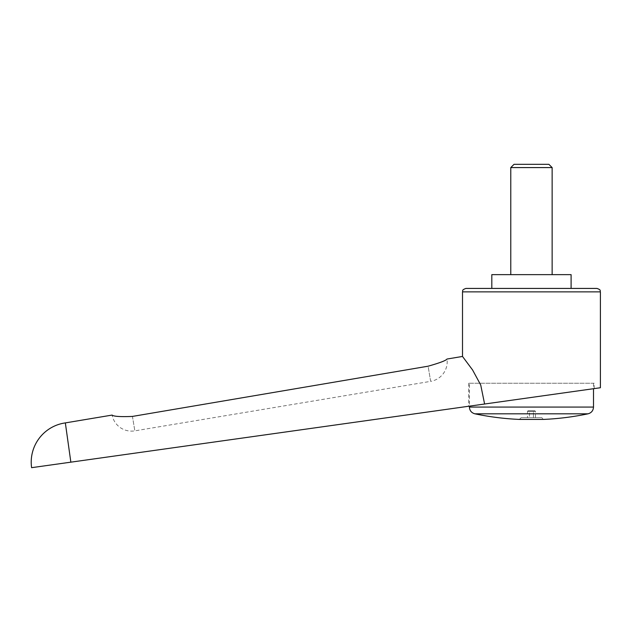 <?xml version="1.0" encoding="UTF-8"?>
<svg xmlns="http://www.w3.org/2000/svg" width="632" height="632" viewBox="0 0 632 632"><rect width="100%" height="100%" fill="white"/><g stroke="black" fill="none" stroke-linecap="round" stroke-linejoin="round"><path stroke-width="0.47" stroke-dasharray="3.16 2.37" d="M600.4 387.74L31.6 467.68M462.506 356.448L472.57 369.949L480.723 384.991L484.602 404.014M571.099 274.636L491.815 274.636M491.815 288.421L571.099 288.421L491.815 288.421M594.198 388.609L594.198 383.221L468.715 383.221L594.198 383.221M468.715 383.221L468.715 406.25M474.885 413.818L588.029 413.818M593.503 383.221L593.503 388.712L469.402 406.147L469.402 383.221L593.503 383.221L469.402 383.221M596.956 288.421L465.958 288.421M529.466 411.361L527.475 411.361L529.466 411.361L529.466 417.697L535.438 417.697L527.475 417.697L529.466 417.697L529.466 411.361L533.447 411.361L529.466 411.361M535.438 417.697L535.438 411.361L533.447 411.361L533.447 417.697L533.447 411.361L535.438 411.361L534.87 410.8L528.036 410.8L534.87 410.8M528.036 410.8L527.475 411.361L527.475 417.697M521.116 417.697L519.386 419.419L543.52 419.419L541.79 417.697L521.116 417.697L541.79 417.697M552.139 274.636L510.774 274.636L552.139 274.636M552.139 167.583L510.774 167.583M548.876 164.32L514.037 164.32M428.109 366.197C439.698 362.926 445.994 360.54 446.998 359.039A19.821 19.821 0 0 1 430.645 381.357L428.109 366.197L132.428 416.425L134.845 430.858L132.428 416.425C120.388 416.907 113.61 416.456 112.109 415.082A19.821 19.821 0 0 0 134.845 430.858L430.645 381.357L428.109 366.197M70.855 462.166L65.341 422.903M462.506 291.865L600.4 291.865M469.402 407.071L593.503 407.071"/><path stroke-width="0.95" d="M65.341 422.903A39.642 39.642 0 0 0 31.6 467.68L70.855 462.166L65.341 422.903L112.109 415.082C113.61 416.456 120.388 416.907 132.428 416.425L428.109 366.197C439.698 362.926 445.994 360.54 446.998 359.039L462.506 356.448L472.57 369.949L480.723 384.991L484.602 404.014L600.4 387.74L600.4 291.865L462.506 291.865L462.506 356.448M70.855 462.166L484.602 404.014M571.099 288.421L571.099 274.636L491.815 274.636L491.815 288.421M468.715 406.25L594.198 388.609L593.503 388.712L593.503 407.071L469.402 407.071L469.402 406.147L468.715 406.25M531.457 413.818L474.885 413.818A275.781 275.781 0 0 0 519.386 419.419L543.52 419.419A275.781 275.781 0 0 0 588.029 413.818L531.457 413.818M462.506 291.865C463.169 290.846 461.242 290.064 465.958 288.421L596.956 288.421C601.664 290.064 599.736 290.846 600.4 291.865M510.774 274.636L510.774 167.583L514.037 164.32L548.876 164.32L552.139 167.583L552.139 274.636M510.774 167.583L552.139 167.583M469.402 407.071C469.639 410.61 471.472 412.854 474.885 413.818M588.029 413.818C591.441 412.862 593.266 410.61 593.503 407.071"/></g></svg>
